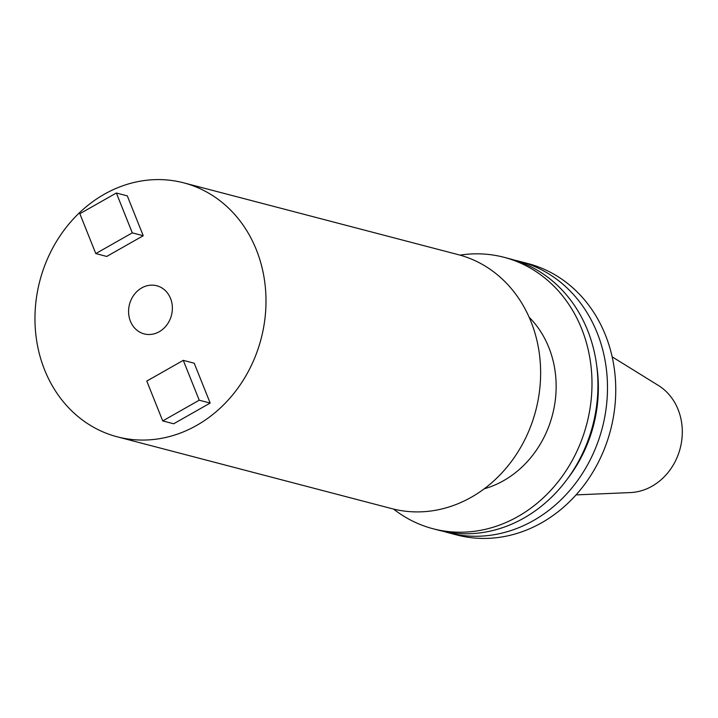 <?xml version="1.0" encoding="UTF-8"?>
<svg xmlns="http://www.w3.org/2000/svg" width="718" height="718" viewBox="0 0 718 718"><rect width="100%" height="100%" fill="white"/><g stroke="black" fill="none" stroke-linecap="round" stroke-linejoin="round"><path stroke-width="1.08" d="M44.615 369.896A131.259 114.359 104.7 0 1 64.046 230.2A131.259 114.359 104.7 0 1 183.691 182.839A131.259 114.359 104.7 0 1 256.344 249.765A131.259 114.359 104.7 0 1 236.913 389.452A131.259 114.359 104.7 0 1 117.258 436.813A131.259 114.359 104.7 0 1 44.615 369.896M183.691 182.839L458.335 254.675A131.259 114.359 104.7 0 1 530.979 321.601A131.259 114.359 104.7 0 1 511.548 461.288A131.259 114.359 104.7 0 1 391.902 508.658L117.258 436.813M170.543 298.437A24.888 21.684 104.7 0 1 166.863 324.922A24.888 21.684 104.7 0 1 144.183 333.897A24.888 21.684 104.7 0 1 130.407 321.215A24.888 21.684 104.7 0 1 134.095 294.73A24.888 21.684 104.7 0 1 156.775 285.755A24.888 21.684 104.7 0 1 170.543 298.437M514.734 260.221A140.288 122.222 104.7 0 1 519.536 261.361A140.288 122.222 104.7 0 1 597.179 332.883A140.288 122.222 104.7 0 1 576.41 482.173A140.288 122.222 104.7 0 1 448.535 532.792A140.288 122.222 104.7 0 1 443.787 531.437M519.536 261.361L527.802 263.524A140.288 122.222 104.7 0 1 605.436 335.046A140.288 122.222 104.7 0 1 584.676 484.336A140.288 122.222 104.7 0 1 456.801 534.955L448.535 532.792M460.005 255.123A140.288 122.222 104.7 0 1 504.045 257.304L509.986 258.857A140.288 122.222 104.7 0 1 587.629 330.388A140.288 122.222 104.7 0 1 566.861 479.678A140.288 122.222 104.7 0 1 438.985 530.297L433.044 528.744A140.288 122.222 104.7 0 1 393.581 509.08M504.045 257.304A140.288 122.222 104.7 0 1 581.679 328.826A140.288 122.222 104.7 0 1 560.911 478.125A140.288 122.222 104.7 0 1 433.044 528.744M529.139 317.23A99.551 86.734 104.7 0 1 548.83 347.467A99.551 86.734 104.7 0 1 484.273 488.779M612.158 356.846L658.388 385.458A57.314 49.937 104.7 0 1 678.097 409.52A57.314 49.937 104.7 0 1 630.359 492.575L576.051 494.89M596.775 366.189A132.372 115.329 104.7 0 1 567.211 479.202M210.168 403.067L194.228 363.218L183.287 360.355L146.786 381.07L162.726 420.919L173.657 423.782L210.168 403.067L199.227 400.204L183.287 360.355M95.79 253.58L79.851 213.722L116.361 193.007L127.292 195.87L143.232 235.728L106.731 256.443L95.79 253.58L132.3 232.865L143.232 235.728M116.361 193.007L132.3 232.865M162.726 420.919L199.227 400.204"/></g></svg>
